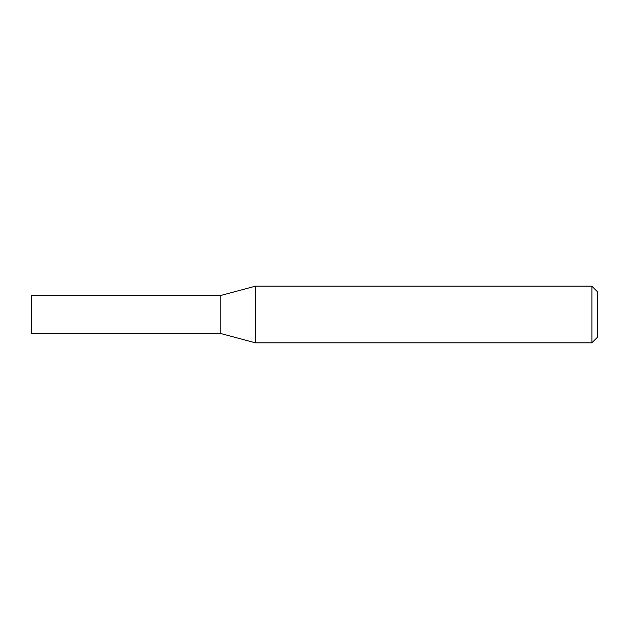 <?xml version="1.0" encoding="UTF-8"?>
<svg xmlns="http://www.w3.org/2000/svg" width="629" height="629" viewBox="0 0 629 629"><rect width="100%" height="100%" fill="white"/><g stroke="black" fill="none" stroke-linecap="round" stroke-linejoin="round"><path stroke-width="0.94" d="M220.15 295.63L220.15 333.37L255.358 342.805L255.358 286.195L220.15 295.63L220.15 333.37L31.45 333.37L31.45 295.63L220.15 295.63M591.889 286.195L591.889 342.805L597.55 337.144L597.55 291.856L591.889 286.195L255.358 286.195M591.889 342.805L255.358 342.805"/></g></svg>
